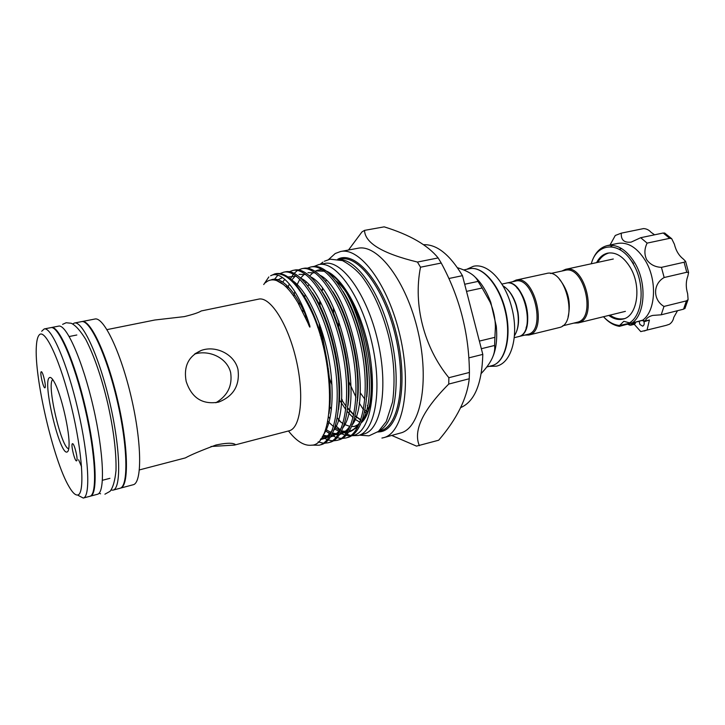 <?xml version="1.0" encoding="UTF-8"?>
<svg xmlns="http://www.w3.org/2000/svg" width="725" height="725" viewBox="0 0 725 725"><rect width="100%" height="100%" fill="white"/><g stroke="black" fill="none" stroke-linecap="round" stroke-linejoin="round"><path stroke-width="1.09" d="M90.081 496.226L90.362 496.172C98.038 494.948 96.425 454.883 85.65 408.447C74.965 361.983 58.843 325.271 51.412 327.537L51.14 327.609M90.362 496.172L97.413 494.287C105.315 493 103.938 452.998 93.199 406.698C82.55 360.388 66.238 323.83 58.571 326.132L51.412 327.537M78.599 459.777L81.572 466.701M111.061 490.091L113 490.136C121.392 488.704 120.549 448.829 109.883 402.846C99.307 356.845 82.578 320.64 74.403 323.033L72.69 323.921M113 490.136L119.924 488.287C128.533 486.801 127.926 446.972 117.287 401.133C106.747 355.277 89.837 319.218 81.436 321.655L74.403 323.033M573.81 323.105L578.269 322.906C598.315 318.918 585.129 263.438 565.554 269.356L561.793 271.068M576.692 322.389L577.345 322.226C596.738 318.347 583.96 264.634 565.02 270.362L550.529 273.515M506.023 283.194L506.204 283.149C524.075 277.603 537.207 332.947 518.864 336.536L518.375 336.663M506.204 283.149L515.448 281.137C533.491 275.563 546.568 330.645 528.054 334.288L527.428 334.442M512.439 281.798L516.01 280.104C534.66 274.34 548.154 331.243 529.014 334.977L524.746 335.104M516.01 280.104L546.46 273.497C565.681 267.643 578.985 323.667 559.274 327.555L558.64 327.709M517.877 336.781L518.493 336.627C536.835 333.038 523.695 277.684 505.832 283.23L501.881 284.091M49.363 377.689C50.523 376.801 52.137 378.214 54.194 381.921C61.117 393.757 70.044 432.399 69.011 446.074C68.83 449.6 68.222 451.566 67.18 451.965C59.93 455.998 42.177 381.83 49.363 377.689M52.825 379.683L52.753 379.737C46.201 383.244 61.462 448.983 68.766 448.684M72.455 443.7C70.533 444.017 74.811 461.825 76.578 460.873L76.75 460.747C78.182 459.469 74.557 444.18 72.708 443.718L72.455 443.7M44.995 387.757L45.059 387.694C46.346 386.652 43.083 372.17 41.461 371.744L41.171 371.771C39.639 372.677 43.609 389.262 44.995 387.757M348.489 250.034L361.983 231.9L364.548 230.378C364.911 243.002 382.546 253.56 417.446 262.051L420.509 267.208C413.042 304.582 423.926 347.375 448.857 377.716L448.739 384.069L469.247 378.758C467.099 398.397 456.913 418.887 438.688 440.22L416.503 446.111L391.708 435.444M39.132 335.05C37.691 336.735 36.785 340.215 36.413 345.49C33.785 375.867 53.324 460.466 69.011 486.611C72.364 492.42 75.192 495.22 77.502 495.021C85.043 494.939 82.732 453.515 71.521 407.133C60.402 360.697 44.841 327.582 39.132 335.05M41.688 331.252L44.207 328.951C51.412 326.721 67.334 363.597 78.055 410.196C88.858 456.777 90.716 496.906 83.266 498.057L78.155 495.392M354.996 426.273L351.761 426.572M349.758 426.354L344.393 424.442M342.988 423.636L338.222 420.074M302.823 311.795L302.959 309.376M304.563 297.286L305.207 294.459M308.025 286.112L308.632 284.834M328.588 259.541L335.213 253.523L340.605 251.502C360.008 246.962 388.382 284.78 400.055 335.829C411.945 386.824 403.037 433.251 383.607 437.683L381.921 438.054M365.581 412.706L364.802 411.637M363.488 409.743L359.147 402.892M355.966 397.2L348.254 380.38M333.727 314.931L333.464 307.889M185.102 457.973L185.355 457.91C190.829 454.874 201.015 450.578 215.905 445.032C224.895 443.129 230.949 442.748 234.066 443.881C235.516 444.334 235.652 444.733 234.483 445.077L210.993 446.5M364.892 399.23L360.089 392.587M338.611 328.933L338.829 321.093M368.11 409.063L367.412 405.483M265.223 282.85L267.335 281.291C271.92 278.636 277.267 279.705 283.384 284.49C288.233 288.441 293.118 294.558 298.02 302.842L307.962 323.105C309.611 327.31 310.228 328.235 309.82 325.86C298.582 289.384 281.146 269.627 270.633 275.763L274.847 273.869C286.873 272.373 299.434 285.641 312.529 313.662C336.237 367.412 334.452 445.458 311.369 445.213C304.128 445.984 296.498 441.235 288.478 430.967M268.839 276.932L263.728 284.544M311.85 445.132L319.154 445.213C335.766 441.534 342.617 398.723 332.422 351.516C322.353 304.092 298.99 268.513 283.702 272.174L280.149 273.515M277.865 275.21L274.539 279.27M318.157 441.897L323.404 443.202M324.374 443.247L328.108 442.785C344.973 439.033 352.087 396.321 341.928 349.314C331.905 302.098 308.333 266.737 292.782 270.434L289.248 271.739M322.127 437.012L327.174 439.64M328.235 440.012L332.331 440.818M333.292 440.854L336.998 440.374C354.099 436.55 361.476 393.938 351.362 347.139C341.375 300.123 317.604 264.96 301.79 268.703L298.283 269.981M297.44 270.479L294.187 273.316M293.417 274.231L292.32 275.736M291.812 276.533L290.471 278.944M325.244 430.423L330.464 434.52M331.624 435.245L336.101 437.383M337.143 437.728L341.194 438.462M342.146 438.48L345.807 437.991C363.162 434.094 370.792 391.572 360.715 344.982C350.773 298.165 326.803 263.211 310.726 266.999L307.237 268.232M293.997 295.157L293.833 296.262M283.702 272.174L285.505 271.83C300.839 268.159 324.247 303.693 334.307 351.081C344.493 398.243 337.587 441.036 320.93 444.733L319.154 445.213M292.782 270.434L294.567 270.09C310.173 266.383 333.781 301.709 343.804 348.888C353.945 395.85 346.786 438.543 329.866 442.304L328.108 442.785M301.79 268.703L303.558 268.368C319.426 264.616 343.242 299.733 353.22 346.713C363.325 393.467 355.893 436.06 338.738 439.903L336.998 440.374M310.726 266.999L312.484 266.664C328.606 262.867 352.613 297.776 362.554 344.556C372.623 391.11 364.938 433.604 347.547 437.519L345.807 437.991M340.569 433.16L341.085 433.432M341.919 433.849L345.018 435.063M346.088 435.353L350.42 435.825M351.571 435.743L353.021 435.498C370.611 432.508 378.387 389.316 367.267 342.345C356.383 295.302 330.727 262.495 315.248 271.222M351.616 435.707L358.232 435.507C375.36 431.674 382.709 389.117 371.807 342.354C361.095 295.546 335.829 260.52 318.755 264.589L313.952 266.474M299.28 302.271L299.099 304.727M328.552 416.893L329.911 418.769M335.584 425.557L340.56 430.152M341.711 431.031L346.079 433.758M347.085 434.239L350.818 435.535M234.483 445.077L289.039 430.822C300.667 428.348 304.572 395.714 296.208 359.817C287.988 323.876 270.162 296.262 258.626 299.135L201.251 310.952C198.804 312.557 193.149 314.442 184.295 316.617L154.788 320.015L106.992 329.621M215.842 402.765C227.632 395.759 232.562 385.682 230.641 372.532C227.016 357.507 208.764 349.586 194.608 354.063M237.981 369.46C240.011 385.365 233.532 396.258 218.56 402.139C202.429 404.885 191.627 397.962 186.153 381.35C183.434 366.361 188.518 356.048 201.387 350.392C215.642 345.191 234.483 354.09 237.981 369.46M608.801 315.429C613.513 318.946 618.207 320.169 622.884 319.1C637.347 316.589 641.978 286.583 630.215 267.398C623.5 256.596 615.978 251.847 607.65 253.143C602.982 254.239 599.294 257.393 596.603 262.622M633.614 263.583L630.152 259.242M639.151 321.302L639.885 324.456L642.658 326.168C644.217 325.398 644.597 323.722 643.791 321.148M631.076 323.223L619.404 326.341C613.731 325.425 608.429 322.217 603.49 316.725C608.547 322.081 613.912 324.999 619.585 325.489L630.297 323.096M619.685 326.332L619.73 325.752M619.585 325.489L623.835 321.284L629.508 322.87C643.093 315.003 645.322 283.81 633.17 263.846C620.355 240.763 597.065 241.996 591.265 263.782M591.256 263.782C594.264 253.596 599.638 247.533 607.36 245.576C617.455 244.017 626.608 249.781 634.801 262.885C646.945 282.841 645.286 313.943 632.127 322.997L642.74 320.169C655.79 310.88 657.376 280.212 645.313 260.556C637.103 247.542 627.904 241.824 617.718 243.41L607.36 245.576M627.759 324.302L629.916 325.199L629.327 323.903M612.697 245.34L610.64 246.736M642.74 320.169L645.205 321.057C646.238 318.311 648.748 316.435 652.736 315.42L661.209 314.804L663.991 306.43C652.799 299.896 652.736 283.937 664.154 277.521L661.445 267.362C655.037 267.063 650.117 264.489 646.673 259.659C644.181 254.357 644.326 248.847 647.126 243.12L640.692 237.709L631.149 242.123C624.116 242.92 620.836 239.93 621.325 233.142L615.28 235.471L610.042 245.014M645.205 321.057L649.428 319.997L647.044 330.047L666.13 325.371L640.773 331.606L634.257 324.311M661.209 314.804L683.557 309.176L686.43 300.875L688.097 299.543L687.644 293.752C685.768 287.345 685.841 281.445 687.862 276.062L688.587 272.482L686.774 272.265L684.083 262.233L685.614 261.39L683.294 259.006C678.926 255.626 675.963 250.696 674.395 244.216L671.713 238.715L669.701 238.326L663.212 233.006L665.015 233.251M685.071 308.216L683.557 309.176M669.402 324.274C671.758 322.688 673.217 320.396 673.779 317.378L677.513 310.699M629.508 322.87L632.127 322.997M664.154 277.521L686.774 272.265M661.445 267.362L684.083 262.233M663.991 306.43L686.43 300.875M644.135 331.035L647.044 330.047M654.593 234.8L651.095 232.344C649.029 229.997 646.519 228.738 643.573 228.583L621.325 233.142M640.692 237.709L663.212 233.006M647.126 243.12L669.701 238.326M631.692 323.187L632.164 324.039L629.916 325.199M635.734 322.163L634.647 324.211L630.678 325.217M649.428 319.997L644.761 321.556L642.296 320.513M642.504 320.387L631.747 323.169M460.728 407.586C474.576 401.577 481.935 383.851 482.805 354.398L468.812 357.878M448.847 278.518L462.468 275.663C449.763 254.547 436.812 244.225 423.618 244.697M462.468 275.663L482.805 354.398M365.291 334.551C376.085 372.025 373.756 412.017 361.44 422.657M357.715 425.303L353.8 426.572M358.232 435.507L363.859 433.976C381.142 430.106 388.663 387.603 377.788 340.968C367.113 294.287 341.72 259.396 324.483 263.492L318.755 264.589M274.847 273.869L276.361 273.579C287.916 272.156 299.969 285.523 312.529 313.662M340.605 251.502L357.824 248.285C377.734 243.654 406.489 281.055 418.062 331.669C429.853 382.238 420.418 428.448 400.49 433.024L383.607 437.683M448.739 384.069C422.775 410.16 412.987 430.704 419.376 445.712M420.509 267.208L441.235 263.039L438.145 257.937L417.446 262.051M469.247 378.758L469.41 372.451L448.857 377.716M469.41 372.451C469.093 333.636 459.704 297.159 441.235 263.039M364.548 230.378L384.178 226.852C409.761 234.764 427.75 245.123 438.145 257.937M81.707 321.619L94.848 319.036C103.666 316.517 120.921 352.278 131.397 397.88C141.982 443.446 142.154 483.158 133.128 484.762L120.187 488.206M81.979 321.556C90.389 319.109 107.318 355.159 117.849 401.007C128.488 446.836 129.086 486.647 120.45 488.142M44.207 328.951L50.859 327.646C58.281 325.38 74.385 362.11 85.07 408.583C95.845 455.028 97.476 495.103 89.809 496.317L83.266 498.057M339.608 259.632C357.244 259.287 381.015 293.679 391.138 337.886C401.423 382.057 395.143 423.391 379.148 430.813M336.309 281.101C365.636 304.591 383.027 401.849 361.938 421.433M359.292 423.989L354.561 426.391M516.807 287.707C525.67 295.927 530.446 316.598 526.078 327.872M466.528 291.387L482.134 288.006L478.029 281.409L464.689 284.254M478.029 281.409C475.7 275.844 468.848 271.286 457.475 267.715M481.337 348.725L494.613 345.462L494.903 337.333L479.37 341.094M494.903 337.333L495.392 327.111C495.32 318.493 493.553 310.146 490.082 302.071L482.134 288.006M481.273 373.438C491.16 362.962 495.601 353.637 494.613 345.462M493.362 355.495C496.389 347.502 497.359 337.705 496.272 326.105L490.789 302.37C486.584 291.214 481.282 282.723 474.893 276.877M514.433 335.738C518.022 330.183 519.118 322.426 517.722 312.466L516.055 305.225C512.938 295.664 508.551 289.175 502.887 285.75M516.771 330.935C518.647 325.724 519.055 319.507 517.976 312.285L516.354 305.279C514.152 298.31 511.071 292.9 507.092 289.039M559.419 279.225C568.318 290.372 571.209 302.896 568.101 316.807M327.836 365.599L325.833 358.34M322.806 344.747L320.169 325.951M338.883 259.45L340.877 259.07C358.812 254.847 384.93 289.846 395.669 336.844C406.625 383.788 398.496 426.699 380.525 430.759L378.577 431.293M337.759 259.215C355.386 249.672 383.978 283.321 396.222 333.183C408.71 382.963 399.837 429.3 380.326 431.756L377.662 432M360.842 420.011L355.187 416.232M353.764 414.999L347.746 408.547M346.178 406.526L341.448 399.511M339.626 396.412L339.264 395.778M328.688 371.653L327.501 368.046M320.287 335.53L319.145 323.105M319.344 305.506L319.798 301.201M321.827 290.707L322.453 288.577M666.13 325.371L669.084 324.374M632.164 324.039L635.453 323.214M342.372 400.155L341.493 398.523M339.653 394.926L339.318 394.228M327.147 361.422L320.822 327.854M319.888 306.675L320.006 303.313M360.787 420.156L355.205 416.132M353.8 414.854L349.233 409.942M339.644 395.632L339.264 394.944M328.353 369.125L326.957 364.648M321.22 338.792L319.698 324.61M319.68 306.213L320.087 301.745M322 290.988L322.607 288.786M309.765 275.881L312.393 273.271M316.861 270.933L324.519 271.241M330.047 274.041C358.73 289.574 381.975 391.708 361.947 421.388M357.769 427.116L348.861 431.873M347.32 432L344.91 431.864M344.493 431.801L341.665 431.103M340.342 430.614L339.726 430.351M333.582 426.626L327.772 421.298M293.797 296.208L294.803 291.495M296.67 285.496L299.86 279.188M300.748 277.938L303.512 275.056M307.98 272.654L315.212 272.881M320.55 275.509C349.205 290.489 372.994 394.998 352.712 424.279M348.634 429.762L339.853 434.257M338.312 434.338L332.648 433.287M331.307 432.752L330.827 432.535M287.553 288.387L289.357 283.964M323.214 435.082C332.938 422.385 335.068 388.392 327.754 353.483C320.459 318.329 304.944 288.106 291.695 280.049L294.558 276.859M299.026 274.394L305.832 274.53M310.989 277.004C339.59 291.396 363.932 398.333 343.414 427.17M339.436 432.417L330.781 436.649M329.241 436.704L323.105 435.29M282.65 282.043L284.843 279.333M287.979 276.977L296.398 276.207M301.373 278.518C329.893 292.302 354.788 401.704 334.053 430.07M330.165 435.082C327.292 437.782 324.138 439.114 320.722 439.078M276.452 280.521L282.56 277.566M270.851 280.004C281.554 274.974 298.283 293.38 309.82 325.86M344.067 293.072C359.491 318.184 369.977 363.696 366.977 394.944M360.461 421.08C357.235 427.107 353.338 430.75 348.77 432.009M347.076 432.363L341.194 432.009M339.853 431.62L334.452 429.019M328.434 424.288L327.356 423.237M295.519 284.1L295.9 283.257M333.844 293.29C350.021 318.792 361.186 367.24 357.642 399.33M351.199 424.007C348.027 429.834 344.203 433.305 339.735 434.438M338.049 434.755L332.168 434.248M330.817 433.813L325.099 430.813M286.275 287.082L286.928 285.487M323.586 293.625C340.46 319.399 352.305 370.828 348.227 403.644M341.874 426.943C338.747 432.562 334.995 435.879 330.627 436.876M328.96 437.157L322.543 436.314M280.629 282.523L281.481 281.336M313.291 294.051C330.808 320.006 343.342 374.462 338.729 407.894M332.485 429.889C329.123 435.761 325.09 438.969 320.387 439.513M275.319 280.203L276.424 279.424M302.959 294.567C320.985 320.495 334.207 377.662 329.213 411.646M469.537 268.73C482.778 265.685 499.788 285.251 505.742 311.415C511.868 337.551 505.153 362.6 491.922 365.654L491.922 365.654C504.799 362.727 511.469 337.714 505.334 311.514C499.362 285.269 482.397 265.722 469.537 268.73L463.728 269.936M104.917 494.187L110.046 491.323C112.982 487.635 114.976 480.711 116.009 470.552C116.408 452.201 113.653 429.825 107.744 403.417C101.491 377.091 94.15 355.748 85.749 339.4C80.357 330.691 75.527 325.317 71.249 323.268L66.147 322.743L62.595 324.365M99.108 493.181L100.576 493.788M369.188 435.743L378.468 431.384L386.244 421.597L392.569 401.967C395.469 380.371 394.038 357.942 388.265 334.669C381.957 310.889 373.203 291.522 361.974 276.578C356.89 270.271 350.402 264.942 342.499 260.601L330.129 259.178L324.347 261.263M322.942 262.106L320.06 264.335M306.195 299.661L306.14 300.15M305.533 315.003L305.578 317.65M329.639 406.29L331.461 409.335M337.388 417.917L341.131 422.403M359.509 435.163L368.708 435.825M317.749 301.491L317.695 302.098M317.559 324.737L317.786 327.609M328.579 376.248L331.978 384.875M339.209 399.529L345.834 409.643M347.338 411.564L353.129 417.709M354.498 418.869L359.799 422.231M489.148 366.37L496.507 366.152C512.149 362.736 519.064 334.506 511.669 307.346C505.307 281.88 487.961 262.84 473.443 266.274L466.728 269.31M609.952 315.139C614.582 318.393 619.395 319.553 624.388 318.628M609.208 252.907C604.36 254.221 600.545 257.375 597.763 262.377M613.296 259.006L565.554 269.356M518.556 336.618L527.746 334.37M528.706 335.059L558.957 327.637M562.618 325.842L577.018 322.317M518.185 336.708L514.261 337.669M362.718 408.601L363.587 409.163M365.119 410.132L367.303 411.528M688.097 299.543L684.889 308.605M664.571 232.961L671.713 238.715M688.587 272.482L685.614 261.39M619.068 249.201L621.715 248.639M201.387 350.402L195.079 353.691M139.399 469.918L185.355 457.91M102.433 480.285L109.928 478.319M69.238 336.518L76.823 334.995M339.663 394.79L339.373 394.21M327.066 360.941L320.894 328.062M319.952 306.811L320.133 302.062M360.896 419.847L355.259 415.923M353.836 414.655L347.81 407.994M339.644 395.497L339.264 394.799M328.316 368.862L326.903 364.276M321.32 339.155L319.761 324.791M319.743 306.349L320.16 301.881M322.099 291.142L322.707 288.931M325.752 281.209L326.241 280.294M305.587 283.013L305.977 282.134M343.233 291.586L349.595 303.367L353.528 312.375L359.654 330.364C366.225 354.253 368.626 376.384 366.859 396.765M360.497 420.98C357.389 426.708 353.655 430.124 349.278 431.239M347.601 431.547L341.738 430.976M340.388 430.523L334.941 427.623M328.951 422.575L327.763 421.343M293.761 296.153L294.16 294.06M296.643 285.46L297.087 284.372M333.029 291.876C343.84 309.403 351.507 331.597 356.048 358.458C357.661 369.605 358.241 379.655 358.259 382.936L357.516 401.007M351.235 423.907C348.181 429.427 344.511 432.68 340.233 433.659M338.575 433.922L332.702 433.178M331.343 432.68L325.616 429.372M287.517 288.351L288.133 286.674M322.788 292.266L333.718 313.445C339.264 327.147 343.442 341.992 346.26 357.969L348.752 379.837L349.024 390.612L348.091 405.266M341.91 426.853C338.811 432.218 335.222 435.299 331.126 436.087M329.476 436.305L323.142 435.218M312.511 292.755L322.643 311.569C328.824 325.978 333.5 341.874 336.672 359.274L339.409 382.718L339.672 394.119L338.584 409.453M332.521 429.789C328.479 435.798 324.646 438.752 321.03 438.661M283.384 284.49L276.624 280.575L277.802 279.741M302.189 293.326C302.624 293.906 305.923 298.618 311.424 309.747C317.922 324.012 322.96 340.116 326.531 358.041C328.851 372.197 330.047 382.311 330.111 388.382C330.446 397.708 330.074 406.1 329.005 413.567M490.789 302.37L490.082 302.071M496.272 326.105L495.392 327.111M491.922 365.654L486.81 366.968M625.385 311.36L577.943 322.987"/></g></svg>
